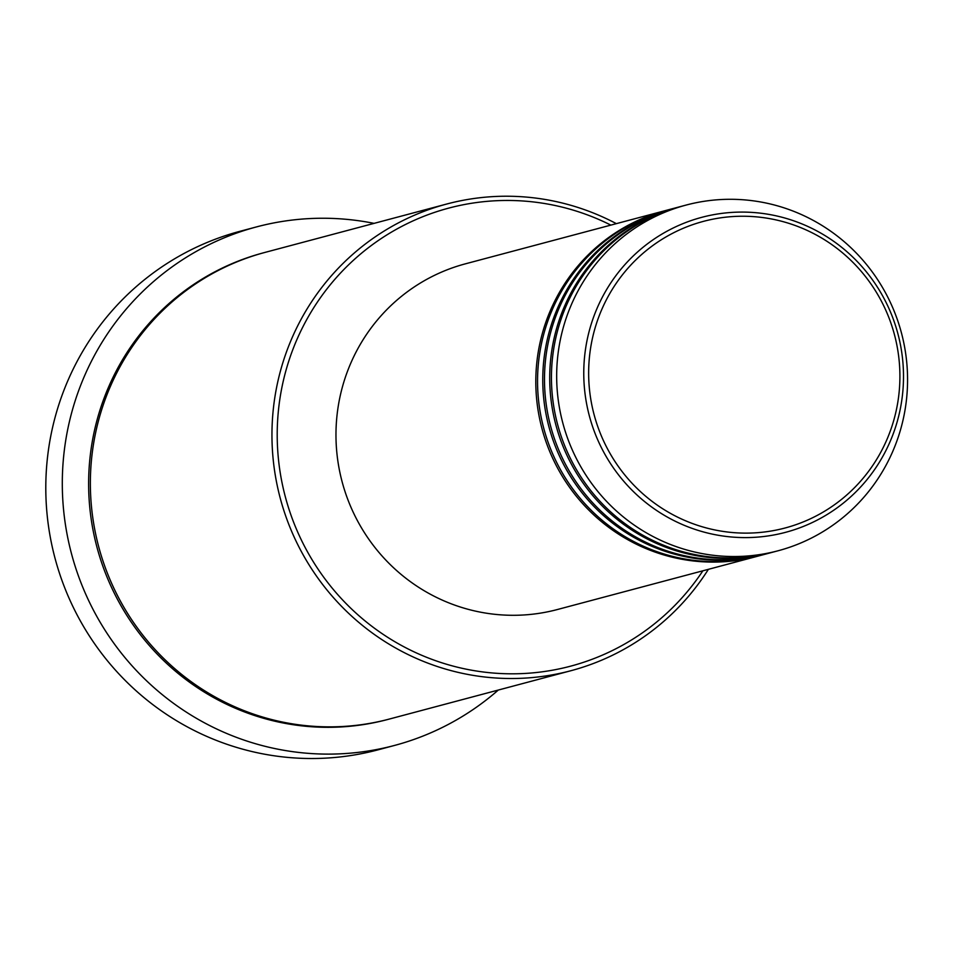 <?xml version="1.0" encoding="UTF-8"?>
<svg xmlns="http://www.w3.org/2000/svg" width="954" height="954" viewBox="0 0 954 954"><rect width="100%" height="100%" fill="white"/><g stroke="black" fill="none" stroke-linecap="round" stroke-linejoin="round"><path stroke-width="1.43" d="M758.144 556.075A178.863 175.214 -104.9 0 1 757.285 556.313A178.863 175.214 -104.9 0 1 626.218 538.807A178.863 175.214 -104.9 0 1 537.078 360.207A178.863 175.214 -104.9 0 1 665.248 210.631A178.863 175.214 -104.9 0 1 666.107 210.393M765.096 554.226A178.863 175.214 -104.9 0 1 764.237 554.453L759.014 555.848A178.863 175.214 -104.9 0 1 627.959 538.342A178.863 175.214 -104.9 0 1 538.819 359.741A178.863 175.214 -104.9 0 1 666.977 210.166L672.188 208.771A178.863 175.214 -104.9 0 1 673.059 208.544M764.237 554.453A178.863 175.214 -104.9 0 1 633.17 536.959A178.863 175.214 -104.9 0 1 544.03 358.358A178.863 175.214 -104.9 0 1 672.188 208.771M772.048 552.378A178.863 175.214 -104.9 0 1 771.178 552.604L765.967 554A178.863 175.214 -104.9 0 1 634.899 536.494A178.863 175.214 -104.9 0 1 545.76 357.893A178.863 175.214 -104.9 0 1 673.929 208.318L679.141 206.923A178.863 175.214 -104.9 0 1 680.011 206.696M771.178 552.604A178.863 175.214 -104.9 0 1 640.122 535.111A178.863 175.214 -104.9 0 1 550.983 356.51A178.863 175.214 -104.9 0 1 679.141 206.923M778.13 550.756L772.919 552.139A178.863 175.214 -104.9 0 1 641.851 534.645A178.863 175.214 -104.9 0 1 552.712 356.045A178.863 175.214 -104.9 0 1 680.882 206.458L686.093 205.074A178.863 175.214 -104.9 0 1 817.161 222.58A178.863 175.214 -104.9 0 1 906.3 401.169A178.863 175.214 -104.9 0 1 778.13 550.756A178.863 175.214 -104.9 0 1 647.074 533.25A178.863 175.214 -104.9 0 1 557.935 354.649A178.863 175.214 -104.9 0 1 686.093 205.074M610.846 225.108A236.997 232.156 75.1 0 0 303.277 326.089A236.997 232.156 75.1 0 0 396.995 642.96A236.997 232.156 75.1 0 0 702.883 570.79M708.393 569.323A241.469 236.532 -104.9 0 1 570.945 670.71A241.469 236.532 -104.9 0 1 394.002 647.074A241.469 236.532 -104.9 0 1 273.667 405.963A241.469 236.532 -104.9 0 1 446.687 204.037A241.469 236.532 -104.9 0 1 616.344 223.641M256.459 226.921L239.943 231.309A268.289 262.815 75.1 0 0 47.7 455.69A268.289 262.815 75.1 0 0 181.403 723.585A268.289 262.815 75.1 0 0 378.011 749.844L394.515 745.444A268.289 262.815 -104.9 0 1 197.919 719.185A268.289 262.815 -104.9 0 1 64.204 451.29A268.289 262.815 -104.9 0 1 256.459 226.921A268.289 262.815 -104.9 0 1 374.063 223.367M570.945 670.71L389.351 719.054A241.469 236.532 -104.9 0 1 212.408 695.43A241.469 236.532 -104.9 0 1 92.073 454.319A241.469 236.532 -104.9 0 1 265.093 252.381L446.687 204.037M757.285 556.313L557.446 609.511A178.863 175.214 -104.9 0 1 426.378 592.017A178.863 175.214 -104.9 0 1 337.239 413.416A178.863 175.214 -104.9 0 1 465.409 263.829L665.248 210.631M498.31 690.04A268.289 262.815 -104.9 0 1 394.515 745.444M819.713 236.89A158.662 155.419 75.1 0 0 608.151 296.455A158.662 155.419 75.1 0 0 668.837 512.465A158.662 155.419 75.1 0 0 880.411 452.9A158.662 155.419 75.1 0 0 819.713 236.89M666.142 516.388A162.979 159.652 -104.9 0 1 603.799 294.5A162.979 159.652 -104.9 0 1 821.132 233.301A162.979 159.652 -104.9 0 1 883.464 455.201A162.979 159.652 -104.9 0 1 666.142 516.388M388.481 719.28A241.469 236.532 -104.9 0 1 210.679 695.895A241.469 236.532 -104.9 0 1 90.391 454.331A241.469 236.532 -104.9 0 1 264.234 252.619"/></g></svg>
